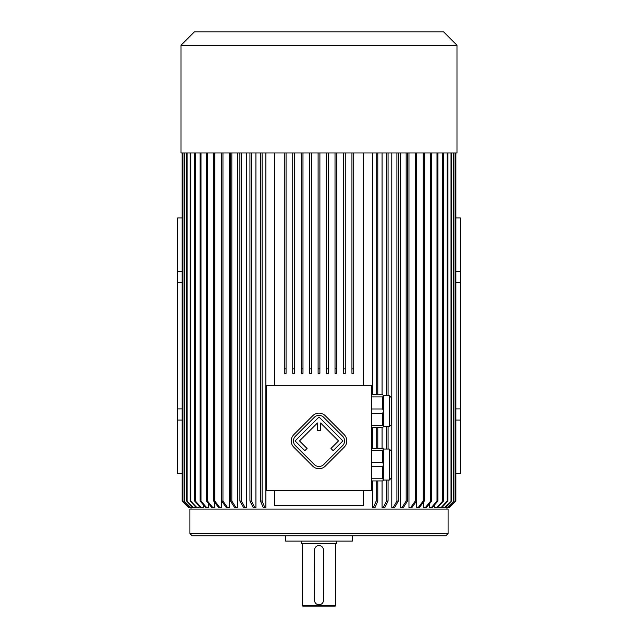 <?xml version="1.0" encoding="UTF-8"?>
<svg xmlns="http://www.w3.org/2000/svg" width="638" height="638" viewBox="0 0 638 638"><rect width="100%" height="100%" fill="white"/><g stroke="black" fill="none" stroke-linecap="round" stroke-linejoin="round"><path stroke-width="0.96" d="M371.523 385.32L266.477 385.32L266.477 490.367L371.523 490.367L371.523 385.32M371.523 394.755L382.648 394.755L383.542 395.648L383.542 426.631L382.648 427.524L371.523 427.524M383.542 411.287L382.648 413.296L382.648 425.371L371.523 425.371M382.648 413.296L371.523 413.296M382.648 425.371L383.542 426.487M383.542 395.791L382.648 396.908L382.648 408.982L371.523 408.982M382.648 396.908L371.523 396.908M382.648 408.982L383.542 410.992M371.523 448.171L382.648 448.171L383.542 449.056L383.542 480.047L382.648 480.932L371.523 480.932M371.523 462.398L382.648 462.398L382.648 450.324L371.523 450.324M383.542 449.208L382.648 450.324M382.648 462.398L383.542 464.408M371.523 478.779L382.648 478.779L382.648 466.705L371.523 466.705M383.542 464.703L382.648 466.705M382.648 478.779L383.542 479.896M181.017 45.25L456.983 45.25L443.633 31.9L194.367 31.9L181.017 45.25L181.017 152.968L353.715 152.968L353.715 373.302L351.937 373.302L351.937 368.852L353.715 368.852M274.492 385.32L274.492 152.968M363.508 152.968L363.508 385.32M318.107 368.852L319.893 368.852L319.893 152.968L319.893 373.302L318.107 373.302L318.107 152.968M442.413 506.907L442.413 507.728L444.566 507.728L451.481 501.053L445.029 507.728L447.031 507.728L453.921 501.053L447.342 507.728L448.634 507.728L455.436 501.053L449.192 507.728L455.875 501.053L455.875 152.968M438.848 506.173L438.848 507.728L441.648 507.728L447.932 501.053L447.182 501.053L440.93 507.728M434.661 504.786L434.661 507.728L436.687 507.728L442.74 501.053L443.49 501.053L437.437 507.728L436.687 507.728M429.302 504.004L429.302 507.728L431.224 507.728L437.006 501.053L437.899 501.053L432.117 507.728L431.224 507.728M423.401 502.25L423.401 507.728L425.227 507.728L430.698 501.053L431.719 501.053L426.248 507.728L425.227 507.728M416.359 501.285L416.359 507.728L418.057 507.728L423.169 501.053L423.169 152.968M408.966 152.968L408.966 507.728L410.537 507.728L415.266 501.053L416.518 501.053L411.797 507.728L410.537 507.728M400.457 152.968L400.457 507.728L401.884 507.728L406.167 501.053L406.167 152.968M391.788 152.968L391.788 507.728L393.072 507.728L396.908 501.053L398.367 501.053L394.531 507.728L393.072 507.728M382.074 152.968L382.074 394.755M382.074 427.524L382.074 448.171M382.074 480.932L382.074 507.728L383.191 507.728L386.516 501.053L388.064 501.053L384.73 507.728L383.191 507.728M372.409 152.968L372.409 394.755M372.409 427.524L372.409 448.171M372.409 480.932L372.409 507.728L373.35 507.728L376.181 501.053L377.792 501.053L374.961 507.728L373.35 507.728M265.863 152.968L265.863 507.728L264.922 507.728L262.106 501.053L260.495 501.053L263.311 507.728L264.922 507.728M255.926 152.968L255.926 507.728L253.27 507.728L249.936 501.053L249.936 152.968M246.451 152.968L246.451 507.728L243.716 507.728L239.896 501.053L239.896 152.968M237.543 152.968L237.543 507.728L234.752 507.728L230.47 501.053L230.47 152.968M229.249 152.968L229.249 507.728L227.678 507.728L222.957 501.053L221.697 501.053L226.418 507.728L227.678 507.728M221.641 152.968L221.641 507.728L218.794 507.728L213.682 501.053L213.682 152.968M214.775 502.473L214.775 507.728L211.928 507.728L206.465 501.053L206.465 152.968M208.698 503.789L208.698 507.728L205.883 507.728L200.101 501.053L200.101 152.968M203.458 504.929L203.458 507.728L200.691 507.728L194.646 501.053L194.646 152.968M199.112 505.982L199.112 507.728L196.408 507.728L190.132 501.053L190.132 152.968M195.659 506.939L195.659 507.728L193.051 507.728L186.599 501.053L186.599 152.968M455.875 282.498L460.325 282.498L460.325 408.91L455.875 408.91M455.875 473.452L460.325 473.452L460.325 420.043L455.875 420.043M455.875 271.373L460.325 271.373L460.325 217.957L455.875 217.957M182.125 473.452L177.675 473.452L177.675 420.043L182.125 420.043M182.125 408.91L177.675 408.91L177.675 217.957L182.125 217.957M177.675 282.498L182.125 282.498M177.675 271.373L182.125 271.373M177.675 408.91L177.675 420.043M363.508 490.367L363.508 505.503L274.492 505.503L274.492 490.367M460.325 282.498L460.325 271.373M460.325 408.91L460.325 420.043M189.917 533.543L189.917 509.068L448.083 509.068L448.083 533.543L445.858 535.768L192.142 535.768L189.917 533.543L448.083 533.543M285.617 535.768L285.617 541.112L352.383 541.112L352.383 535.768M301.192 541.112L301.192 543.783L336.808 543.783L336.808 541.112M335.692 605.653L335.245 606.1L302.755 606.1L302.308 605.653L335.692 605.653L335.692 543.783M314.566 549.613L314.63 601.171M314.638 601.203L314.749 601.642M314.821 601.841L315.172 602.591M315.579 603.165L316.001 603.604M316.735 604.146L317.469 604.497M318.163 604.688L318.761 604.76M318.314 545.618L317.724 545.753M317.078 546L316.36 546.431M315.834 546.894L315.435 547.348M314.965 548.138L314.694 548.903M314.55 600.31A4.45 4.45 0 0 0 319 604.768A4.45 4.45 0 0 0 323.45 600.31L323.37 549.159M323.362 549.127L323.251 548.688M323.179 548.489L322.828 547.739M322.421 547.165L321.847 546.591M321.265 546.184L320.723 545.913M319.837 545.642L319.239 545.57M319.686 604.712L320.276 604.577M320.922 604.33L321.64 603.899M322.166 603.436L322.565 602.982M323.035 602.192L323.251 601.626M323.45 550.012A4.45 4.45 0 0 0 319 545.562A4.45 4.45 0 0 0 314.55 550.012M260.495 152.968L260.495 501.053M262.106 152.968L262.106 501.053M251.484 152.968L251.484 501.053L249.936 501.053M251.484 501.053L254.809 507.728M241.355 152.968L241.355 501.053L239.896 501.053M241.355 501.053L245.175 507.728M231.833 152.968L231.833 501.053L230.47 501.053M231.833 501.053L236.116 507.728M221.697 152.968L221.697 501.053M222.957 152.968L222.957 501.053M214.831 152.968L214.831 501.053L213.682 501.053M214.831 501.053L219.943 507.728M207.486 152.968L207.486 501.053L206.465 501.053M207.486 501.053L212.948 507.728M200.994 152.968L200.994 501.053L200.101 501.053M200.994 501.053L206.776 507.728M195.395 152.968L195.395 501.053L194.646 501.053M195.395 501.053L201.448 507.728M190.746 152.968L190.746 501.053L190.132 501.053M190.746 501.053L197.014 507.728M187.07 152.968L187.07 501.053L186.599 501.053M187.07 501.053L193.513 507.728M190.969 507.728L184.079 501.053L190.969 507.728L193.051 507.728M184.079 152.968L184.079 501.053M184.39 152.968L184.39 501.053M182.588 152.968L182.588 501.053L189.39 507.728L182.588 501.053M182.739 152.968L182.739 501.053M190.658 507.728L189.39 507.728M182.133 152.968L182.133 501.053L182.125 152.968M182.133 501.053L188.808 507.728L182.125 501.053M189.239 507.728L188.808 507.728M376.181 152.968L376.181 394.755M376.181 427.524L376.181 448.171M376.181 480.932L376.181 501.053M377.792 152.968L377.792 394.755M377.792 427.524L377.792 448.171M377.792 480.932L377.792 501.053M386.516 152.968L386.516 395.648M386.516 426.631L386.516 449.056M386.516 480.047L386.516 501.053M388.064 152.968L388.064 395.648M388.064 426.631L388.064 449.056M388.064 480.047L388.064 501.053M396.908 152.968L396.908 501.053M398.367 152.968L398.367 501.053M407.53 152.968L407.53 501.053L406.167 501.053M407.53 501.053L403.248 507.728L401.884 507.728M415.266 152.968L415.266 501.053M416.518 152.968L416.518 501.053M424.318 152.968L424.318 501.053L423.169 501.053M424.318 501.053L419.206 507.728L418.057 507.728M430.698 152.968L430.698 501.053M431.719 152.968L431.719 501.053M437.006 152.968L437.006 501.053M437.899 152.968L437.899 501.053M442.74 152.968L442.74 501.053M443.49 152.968L443.49 501.053M447.182 152.968L447.182 501.053M447.932 152.968L447.932 501.053M451.018 152.968L451.018 501.053M451.481 152.968L451.481 501.053M444.566 507.728L445.029 507.728M453.61 152.968L453.61 501.053M453.921 152.968L453.921 501.053M455.285 152.968L455.285 501.053M455.436 152.968L455.436 501.053M455.867 152.968L455.867 501.053M449.192 507.728L455.875 501.053M328.347 152.968L328.347 373.302L326.568 373.302L326.568 368.852L328.347 368.852M326.568 152.968L326.568 368.852M336.808 152.968L336.808 373.302L335.022 373.302L335.022 368.852L336.808 368.852M335.022 152.968L335.022 368.852M345.262 152.968L345.262 373.302L343.483 373.302L343.483 368.852L345.262 368.852M343.483 152.968L343.483 368.852M351.937 152.968L351.937 368.852M309.653 152.968L309.653 373.302L311.432 373.302L311.432 152.968M309.653 368.852L311.432 368.852M301.192 152.968L301.192 373.302L302.978 373.302L302.978 152.968M301.192 368.852L302.978 368.852M292.738 152.968L292.738 373.302L294.517 373.302L294.517 152.968M292.738 368.852L294.517 368.852M284.285 152.968L284.285 373.302L286.063 373.302L286.063 152.968M284.285 368.852L286.063 368.852M353.715 152.968L456.983 152.968L456.983 45.25M389.332 480.047L389.332 449.056L391.557 451.289L391.557 477.822L389.332 480.047L383.542 480.047M389.332 426.631L389.332 395.648L391.557 397.873L391.557 424.406L389.332 426.631L383.542 426.631M344.185 447.222A8.9 8.9 0 0 0 344.185 434.637L325.3 415.753A8.9 8.9 0 0 0 312.716 415.753L293.831 434.637A8.9 8.9 0 0 0 293.831 447.222L312.716 466.107A8.9 8.9 0 0 0 325.3 466.107L344.185 447.222M342.614 445.651A6.675 6.675 0 0 0 342.614 436.209L323.729 417.324A6.675 6.675 0 0 0 314.287 417.324L295.402 436.209A6.675 6.675 0 0 0 295.402 445.651L314.287 464.536A6.675 6.675 0 0 0 323.729 464.536L342.614 445.651M330.97 448.482L333.172 450.683L342.925 440.93L319.008 417.005L295.091 440.93L304.844 450.683L307.045 448.482L299.493 440.93L317.453 422.97L317.453 430.315L320.563 430.315L320.563 422.97L338.523 440.93L330.97 448.482M191.025 507.728L191.025 509.068M446.975 507.728L446.975 509.068M302.308 605.653L302.308 543.783M389.332 449.056L383.542 449.056M389.332 395.648L383.542 395.648"/></g></svg>
